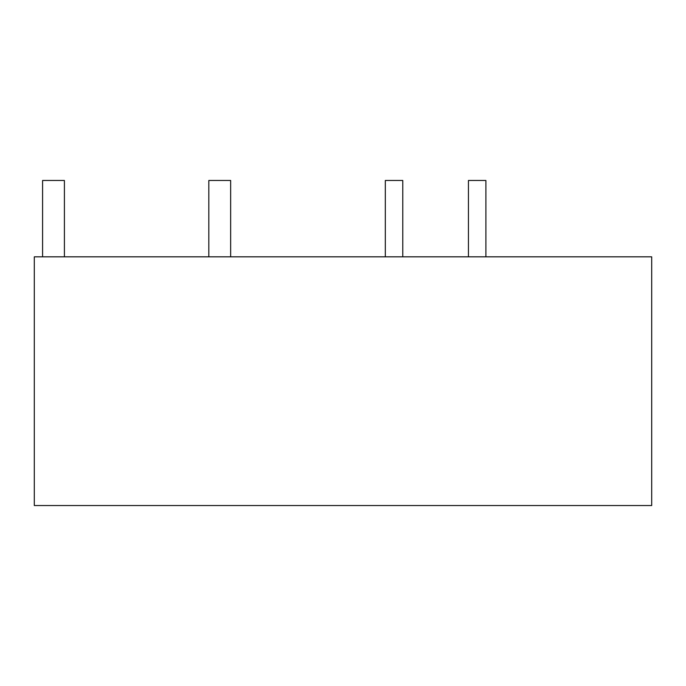 <?xml version="1.0" encoding="UTF-8"?>
<svg xmlns="http://www.w3.org/2000/svg" width="686" height="686" viewBox="0 0 686 686"><rect width="100%" height="100%" fill="white"/><g stroke="black" fill="none" stroke-linecap="round" stroke-linejoin="round"><path stroke-width="1.03" d="M34.3 256.83L651.7 256.83L651.7 505.531L34.3 505.531L34.3 256.83M485.894 256.83L485.894 180.469L468.444 180.469L468.444 256.83M385.326 256.83L385.326 180.469L402.776 180.469L402.776 256.83M208.827 256.83L208.827 180.469L230.65 180.469L230.65 256.83M42.592 256.83L42.592 180.469L64.407 180.469L64.407 256.83"/></g></svg>
